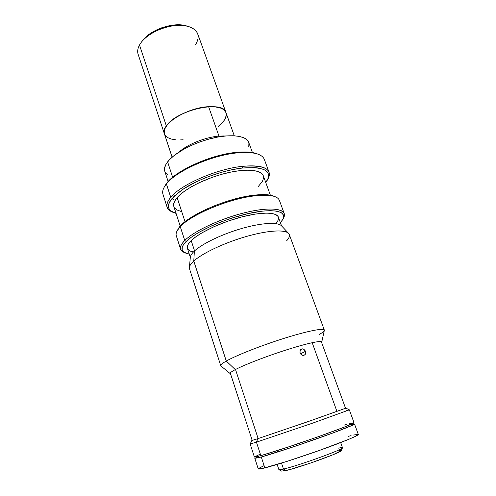 <?xml version="1.0" encoding="UTF-8"?>
<svg xmlns="http://www.w3.org/2000/svg" width="496" height="496" viewBox="0 0 496 496"><rect width="100%" height="100%" fill="white"/><g stroke="black" fill="none" stroke-linecap="round" stroke-linejoin="round"><path stroke-width="0.74" d="M234.286 135.78L197.699 33.765C194.227 26.61 185.2 24.081 170.618 26.189C157.195 28.7 143.914 36.834 139.488 45.031L166.358 125.959L139.488 45.031C137.677 48.403 137.225 51.485 138.13 54.281L164.381 133.796C163.649 131.527 164.306 128.91 166.358 125.959C176.322 109.87 223.578 99.628 225.971 112.598C226.864 115.32 225.903 118.389 223.107 121.799L218.085 126.548L221.662 123.392L224.297 120.218L223.107 121.799M183.123 139.76L180.463 139.922M175.553 139.785L171.325 139.054L167.946 137.727L164.777 134.726L167.946 137.727L171.325 139.054L175.553 139.785M179.267 151.875C187.581 144.299 205.58 137.125 218.972 136.115L208.605 106.683L199.51 107.967L193.149 109.628L183.849 113.169L178.2 116.076L173.278 119.269L167.673 124.298L164.616 129.177L164.288 133.486L164.201 130.696L165.335 127.596L167.673 124.298L171.151 120.931L175.634 117.645L180.947 114.576L189.98 110.682L202.635 107.372L208.605 106.683L213.993 106.683L218.581 107.365L222.202 108.674L224.719 110.558L225.971 112.611L223.603 109.548L220.522 107.942L213.993 106.683L208.605 106.683C187.197 107.452 159.923 124.657 164.381 133.808L172.106 157.189M226.071 112.914L226.232 115.655L224.297 120.218L226.232 115.655L226.071 112.914M139.488 45.031L141.317 42.253C149.569 30.74 174.189 22.258 187.786 26.251C198.133 29.704 200.744 35.811 195.604 44.572M187.786 26.251L185.659 25.68C173.036 21.979 150.307 29.81 142.637 40.498L141.856 41.577M186.18 25.823L178.38 24.8L172.937 25.122L167.251 26.152L161.553 27.857L156.104 30.163L151.125 32.965L146.828 36.146L142.309 40.926M225.785 135.966L218.972 136.115C206.572 137.07 190.092 143.257 181.214 150.269L178.913 152.105M225.971 112.598C224.161 108.277 218.37 106.305 208.605 106.683L218.972 136.115L224.087 135.947M164.288 133.486L164.777 134.726M252.427 152.557L248.719 142.364C246.475 135.786 231.483 133.684 212.592 138.155C193.725 142.575 174.443 152.886 167.605 161.876L172.651 177.289L167.605 161.876C164.87 165.472 163.928 168.603 164.784 171.263L168.138 181.579M248.781 146.711L248.911 143.009M248.725 142.383L247.337 140.139L244.131 137.9L239.388 136.4L233.256 135.737L225.959 135.947L217.8 137.057L209.132 139.029L200.347 141.769L191.84 145.167L183.997 149.06L174.226 155.434L169.421 159.762L166.191 163.928L164.629 167.772L164.746 171.139M165.41 172.614L167.406 174.728M231.44 376.613L233.473 382.757M300.731 354.094L299.906 352.272L300.359 349.872L302.225 348.812L303.881 349.314L305.17 350.765L305.691 352.668L304.904 354.814L302.851 355.409L301.711 354.969L300.08 352.916L300.086 350.393L301.252 349.066L302.783 348.855L303.881 349.314L305.443 351.379L305.654 353.288L305.251 354.386L303.974 355.353L302.851 355.409L300.731 354.094M300.502 353.778L305.443 351.379L300.502 353.778M312.189 342.686L336.958 411.482M345.545 408.264L308.289 421.532L258.143 438.576L235.507 369.495L258.143 438.576L252.328 440.324M231.446 376.588L252.185 440.411M281.573 225.909L278.051 216.442L275.826 214.594L271.851 213.447L266.24 213.088L255.18 214.08L241.862 216.888L227.608 221.253L213.869 226.74L202.058 232.779L195.827 236.803L191.202 240.622L194.562 250.902L191.202 240.622C188.034 243.753 186.769 246.332 187.42 248.366L190.321 257.331M267.53 179.775L268.026 178.833C272.595 168.925 264.058 164.759 242.408 166.334L242.246 168.045L232.568 169.589L222.22 172.081L206.497 177.345L196.602 181.635L183.762 188.734L174.406 195.957L170.494 200.489L169.285 202.604L168.578 204.581L168.659 208.084L170.649 210.881L176.08 213.404L173.377 212.499C164.598 208.01 167.729 200.303 182.782 189.379C197.811 179.304 223.25 170.165 242.246 168.045L242.408 166.334C257.883 164.877 266.761 166.83 269.037 172.193L264.343 159.427C261.969 153.785 253.047 151.596 237.59 152.855L236.635 152.34C209.969 154.566 172.565 172.081 165.466 185.07L166.414 183.96C176.198 170.946 212.077 155.043 237.59 152.855C212.077 155.043 176.198 170.946 166.414 183.96C163.196 187.984 162.049 191.437 162.973 194.333L167.133 207.278C166.259 204.532 167.462 201.202 170.736 197.296L166.414 183.96L170.736 197.296C165.224 204.185 165.652 209.052 172.019 211.891L172.992 212.325M171.715 198.853L173.786 199.33M184.475 252.563C182.385 251.77 181.096 250.647 180.612 249.19C179.881 246.903 181.263 244.001 184.748 240.492L186.229 241.465L183.08 245.315L182.268 247.039L182.162 250.003L183.997 252.266L189.274 254.095L185.306 252.985C180.581 250.809 180.891 246.971 186.229 241.465L184.748 240.492C179.31 246.146 179.019 250.083 183.88 252.321L184.989 252.836M172.527 212.102C169.638 210.974 167.84 209.368 167.133 207.278M284.22 213.516C284.729 214.96 284.406 216.64 283.253 218.55L283.569 217.992C288.288 209.616 273.99 206.218 248.924 211.73C223.925 217.155 194.599 230.466 184.748 240.492C193.645 231.527 217.967 219.79 241.267 213.596C264.597 207.359 282.305 207.725 284.22 213.516L279.372 200.316C277.32 195.573 268.541 194.153 253.034 196.063C263.128 194.717 270.494 194.928 275.137 196.689L270.642 195.232L264.387 194.612L252.036 195.455L253.034 196.063C227.435 199.305 190.7 214.954 180.271 226.691C190.7 214.954 227.435 199.305 253.034 196.063L252.036 195.455C223.95 198.927 183.849 217.459 178.2 228.954L177.407 230.342L180.271 226.691L184.748 240.492L180.271 226.691C176.855 230.33 175.528 233.368 176.309 235.805L180.612 249.19M242.408 166.334C216.87 168.851 180.724 184.673 170.736 197.296C180.724 184.673 216.87 168.851 242.408 166.334M178.2 228.954L177.729 229.828M270.376 195.182L263.277 175.714C261.218 169.632 245.563 168.28 225.469 173.309C205.4 178.3 184.661 188.877 177.146 197.619L185.033 221.737L177.146 197.619C174.164 201.097 173.061 204.061 173.842 206.51L180.234 226.219M273.662 196.087C269.105 194.358 261.894 194.147 252.036 195.455L237.162 198.406L226.567 201.438L215.996 205.17L205.958 209.417L196.906 213.981L189.249 218.643L183.284 223.2L177.99 229.326M242.246 168.045L254.603 167.605L257.97 167.952L263.395 169.347L265.41 170.37L267.989 172.999L268.547 174.567L268.224 178.132L265.757 182.522L267.332 180.147C271.771 170.5 263.407 166.464 242.246 168.045M257.92 186.949L262.489 181.294L263.562 177.897L263.463 176.365M263.283 175.733L261.962 173.718L258.726 171.734L253.822 170.512L247.411 170.14L239.723 170.649L231.08 172.038L221.861 174.263L212.474 177.233L199.026 182.776L191.084 186.942L184.363 191.264L179.143 195.548L175.59 199.609L173.817 203.286L173.823 206.441M174.474 207.793L177.016 209.982L181.071 211.451M269.037 172.193C269.768 174.27 269.34 176.644 267.753 179.31M186.229 241.465C195.914 231.694 224.545 218.717 248.955 213.404C273.432 207.998 287.444 211.246 282.856 219.393L280.414 222.71L283.129 218.835L283.669 215.785L282.255 213.342L280.798 212.387L276.421 211.079L270.19 210.645L262.316 211.129L248.099 213.59L232.277 217.942L221.638 221.687L211.513 225.909L198.295 232.686L191.357 237.193L186.229 241.465M237.59 152.855C246.407 152.012 253.239 152.458 258.087 154.194L256.68 153.661C251.931 151.962 245.253 151.522 236.635 152.34L237.59 152.855M165.193 185.523L169.316 180.339L178.535 172.924L191.239 165.72L206.206 159.47L221.886 154.857L236.635 152.34L248.992 152.117L256.68 153.661M275.85 223.622L278.076 220.323L278.498 217.601M278.349 217.056C276.675 211.997 261.144 211.73 240.802 217.167C220.484 222.561 199.175 232.76 191.202 240.622L188.325 244.082L187.259 247.045L187.401 248.316M187.984 249.42L190.396 251.137L193.428 251.999M321.712 342.24L324.322 330.448C325.258 327.651 309.56 330.441 286.136 337.708C262.762 344.949 236.592 355.217 226.288 361.051C236.325 355.372 261.336 345.495 284.295 338.284C307.291 331.049 323.714 327.837 324.316 330.057L289.286 234.465C287.661 229.481 270.822 229.735 248.453 235.891C226.108 242.011 202.585 252.972 193.775 261.07L226.288 361.051L193.775 261.07L194.382 251.069C191.871 253.431 190.52 255.477 190.334 257.201L189.391 267.487C189.577 265.701 191.041 263.562 193.775 261.07C190.303 264.256 188.883 266.842 189.515 268.82L220.763 365.713C220.491 364.845 222.332 363.289 226.288 361.051L235.302 369.607C231.663 371.529 229.952 372.831 230.156 373.5L230.318 373.711C229.574 373.128 231.235 371.764 235.302 369.607C244.404 364.783 266.501 356.233 286.651 349.829C306.832 343.399 321.265 340.281 321.712 341.98L321.712 342.24C322.45 340.095 308.562 342.916 288.052 349.382C267.586 355.824 244.615 364.672 235.302 369.607L226.288 361.051C221.786 363.611 220.026 365.267 220.999 366.023L230.274 373.674M324.316 330.057C324.558 330.956 322.797 332.475 319.027 334.608M281.554 225.885L281.486 225.81C277.878 221.91 261.64 222.76 241.881 228.445C222.134 234.106 202.163 243.728 194.382 251.069L193.775 261.07C202.238 253.32 224.111 242.91 245.687 236.673C267.288 230.404 284.853 229.295 288.567 233.337C290.216 235.172 289.565 237.665 286.607 240.814M278.981 469.718L281.654 471.119L285.969 470.549L283.495 469.061L278.938 469.7M256.438 442.165L257.802 438.693L251.813 440.535L257.802 438.693L256.438 442.165L250.17 443.994L256.438 442.165L260.84 455.657L256.438 442.165L313.019 423.007L349.339 409.845L312.945 423.032L256.438 442.165M277.159 464.436L278.882 469.625C279.006 469.948 280.544 469.755 283.495 469.061L281.511 463.109L283.495 469.061C298.387 465.732 345.228 448.737 342.5 447.721L340.659 442.575M277.797 451.961L277.338 450.579L277.797 451.961M254.398 457.052L260.84 455.657L254.398 457.052L250.17 443.994L251.813 440.535M344.379 425.072L346.989 424.309M349.227 423.683L353.97 422.685M354.045 422.735L343.988 427.242L318.947 436.461L288.009 447.082L260.84 455.657C271.424 452.668 295.994 444.577 317.787 436.871C339.617 429.152 354.46 423.317 354.045 422.735L349.339 409.845L345.917 408.134L311.352 420.472L257.802 438.693L307.588 421.78L345.917 408.134M254.572 456.828L259.805 454.398M346.406 410.632L349.339 409.845M338.557 448.13C341.279 447.516 342.593 447.411 342.494 447.814C343.753 449.302 298.003 465.825 283.495 469.061L285.969 470.549C299.621 467.573 342.327 452.116 341.229 450.604L342.494 447.814M341.236 450.604L333.039 454.739L311.265 462.836L289.596 469.625L281.647 471.119M339.394 450.48L340.43 450.356M261.287 457.008L254.826 458.36L259.104 456.14L254.826 458.366L261.287 457.008L293.514 446.797L333.417 432.791L353.09 424.979L354.442 423.981L349.779 424.917L354.516 424.03C354.944 424.65 340.113 430.528 318.271 438.259C296.472 445.985 271.882 454.057 261.287 457.008L264.845 467.908L261.287 457.008M258.242 468.906C258.379 469.303 260.58 468.974 264.845 467.908C275.578 465.236 300.322 457.293 322.183 449.444C344.081 441.589 358.862 435.376 358.317 434.446L355.539 436.319L348.403 439.481L318.252 450.845L287.389 461.255L262.551 468.46L258.242 468.912L254.826 458.36M258.391 468.602L263.543 465.856M348.434 436.306L351.081 435.606M353.35 435.048L358.224 434.36M141.317 42.253L142.637 40.498M230.268 373.017L231.477 376.737M321.321 341.663L345.563 408.313M283.569 217.992L283.011 219.083M288.567 233.337L281.486 225.81M354.516 424.03L358.317 434.446"/></g></svg>
